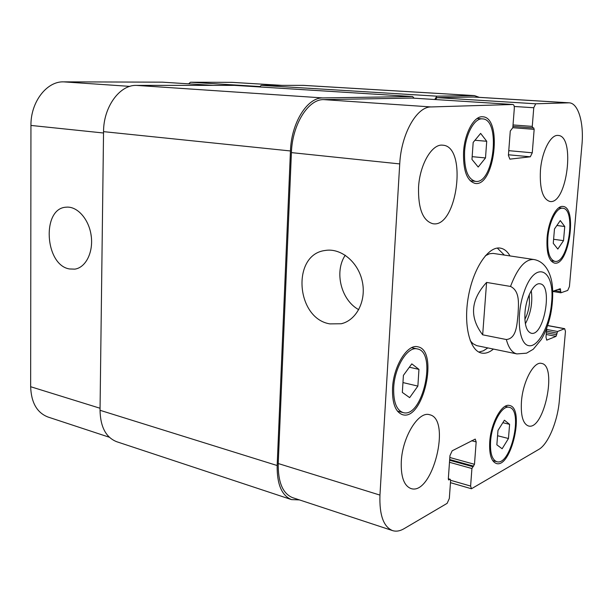 <?xml version="1.0" encoding="UTF-8"?>
<svg xmlns="http://www.w3.org/2000/svg" width="613" height="613" viewBox="0 0 613 613"><rect width="100%" height="100%" fill="white"/><g stroke="black" fill="none" stroke-linecap="round" stroke-linejoin="round"><path stroke-width="0.92" d="M525.364 323.817C530.858 313.389 532.827 302.332 531.264 290.646M524.874 319.312C527.356 314.668 528.881 309.236 529.456 303.014L529.249 294.707M524.996 312.492C526.046 297.282 534.023 282.317 540.045 283.819C553.148 284.953 543.938 336.713 531.249 333.257C526.46 331.549 524.368 324.629 524.996 312.492M486.592 282.424L510.522 286.44C520.552 291.252 518.376 305.519 518.016 314.852C516.889 324.07 516.736 338.522 506.338 339.525L482.669 334.821L486.592 282.424C470.615 299.895 469.305 317.365 482.669 334.821M506.338 339.525C508.637 348.023 512.169 352.827 516.928 353.916L526.575 353.165L533.279 349.234L541.379 339.395C545.501 332.307 548.581 324.039 550.604 314.599C552.344 306.056 552.995 297.305 552.558 288.34L552.543 288.233M504.346 255.069L497.312 248.081M478.814 352.061L483.297 350.851L487.825 347.931M552.558 288.34C551.968 276.724 546.857 261.605 533.731 259.491L493.105 253.399L489.603 253.736L485.358 255.751M470.24 340.744L473.029 343.717L476.699 345.625L516.928 353.916M493.419 349.081C489.35 352.475 485.396 353.801 481.557 353.057C469.757 350.95 463.259 324.898 468.378 296.569C473.336 268.218 488.423 246.005 500.223 248.096C504.085 248.725 507.342 251.33 509.993 255.92M329.848 323.886C295.818 318.454 291.459 254.433 325.151 250.479C340.698 247.713 358.046 261.751 362.229 281.16C366.612 300.523 356.674 320.178 341.28 323.748L329.848 323.886M345.257 255.223C334.039 271.743 341.05 300.178 358.751 309.68M69.537 268.961C44.741 265.23 41.439 208.19 66.189 207.186C77.23 205.976 88.992 219.178 91.184 235.706C93.528 252.219 85.751 267.697 74.778 269.138L69.537 268.961M90.862 233.683L91.329 236.894M109.321 437.238L47.952 417.009C36.995 412.733 31.225 402.634 30.65 386.719L30.949 125.435C30.581 102.133 46.688 81.192 63.606 81.858L162.223 82.157M188.643 83.835L190.49 82.226L231.936 82.349L281.628 85.345M473.175 142.408L480.63 133.389L486.722 141.274L485.504 157.939L478.194 167.042L471.964 159.403L473.175 142.408M485.504 157.939L472.156 156.66M486.722 141.274L474.945 140.262M554.481 228.956L560.274 220.58L564.749 226.511L563.523 240.641L557.822 249.07L553.263 243.323L554.481 228.956M563.523 240.641L553.608 239.277M564.749 226.511L556.88 225.492M497.986 430.426L504.415 420.196L509.602 424.349L508.461 438.51L502.139 448.754L496.852 444.823L497.986 430.426M508.461 438.51L497.564 435.728M509.602 424.349L502.852 422.686M403.408 375.371L411.806 363.869L418.955 369.386L417.874 386.106L409.653 397.638L402.343 392.42L403.408 375.371M417.874 386.106L402.956 382.566M418.955 369.386L409.361 367.21M490.592 441.276C489.979 452.992 492.032 459.796 496.76 461.673C510.744 466.501 523.686 409.568 509.204 407.323C502.131 404.917 491.703 423.583 490.592 441.276M489.733 441.735C490.913 422.855 502.039 402.948 509.572 405.507C525.034 407.906 511.234 468.631 496.3 463.489C491.274 461.482 489.082 454.233 489.733 441.735M547.846 237.66C547.133 251.636 549.463 259.529 554.834 261.33C568.213 264.441 576.557 208.872 562.757 208.236C556.665 207.033 549.003 221.921 547.846 237.66M547.087 237.844C548.321 221.048 556.497 205.171 562.987 206.458C577.714 207.14 568.818 266.41 554.535 263.092C548.804 261.169 546.329 252.755 547.087 237.844M464.577 151.687C464.095 169.242 467.727 179.134 475.489 181.364C493.756 184.674 501.242 119.183 482.492 118.884C474.569 117.819 465.619 133.91 464.577 151.687M463.566 151.786C464.677 132.814 474.224 115.65 482.669 116.784C502.691 117.106 494.699 186.965 475.198 183.433C466.93 181.057 463.053 170.506 463.566 151.786M393.699 387.539C393.278 401.768 396.412 410.112 403.109 412.58C422.564 418.725 437.383 351.923 417.338 348.927C407.714 346.031 394.619 366.942 393.699 387.539M392.535 387.998C393.515 366.015 407.492 343.717 417.744 346.797C439.138 349.985 423.338 421.246 402.565 414.702C395.431 412.066 392.09 403.17 392.535 387.998M546.773 327.94L545.976 337.25L546.804 340.108L556.045 336.361L557.569 331.495L564.68 328.675L565.454 331.472L559.347 400.557C557.684 421.215 548.175 444.203 538.796 449.413L471.451 488.76L470.608 486.055L471.918 468.524L474.485 464.294L476.163 441.919L475.251 439.077L452.172 450.808L449.957 455.635L448.318 478.814L448.685 479.941L450.241 479.305L450.616 480.431L449.329 498.469L447.13 503.35L404.044 528.697C399.952 531.096 396.113 531.724 392.527 530.59C383.485 526.789 379.294 514.958 379.953 495.097L399.73 163.916C401.17 133.994 416.725 106.539 431.085 106.946L512.92 104.486C513.932 104.769 514.391 106.095 514.307 108.447L512.82 127.68L510.277 131.036L508.407 155.373L509.87 159.142L530.314 156.805L532.268 152.79L534.161 129.343L533.67 127.841L532.766 127.902L532.268 126.393L533.762 107.742L535.731 103.789L569.125 102.815C578.327 103.045 584.051 122.975 581.936 144.967L569.423 286.562L567.73 290.416L560.941 292.776L560.297 288.715L552.727 291.267M521.448 401.622C522.82 381.631 533.877 361.026 541.532 363.409C557.631 365.471 543.984 430.939 528.429 425.958C522.981 423.851 520.659 415.737 521.448 401.622M540.428 170.537C541.785 151.61 550.666 134.316 558.114 135.442C575.668 135.711 566.971 204.819 549.93 201.478C542.766 199.233 539.593 188.919 540.428 170.537M418.541 187.409C419.698 164.514 432.019 143.526 442.755 145.189C467.788 146.216 457.183 228.58 432.816 223.707C422.87 220.81 418.112 208.711 418.541 187.409M401.3 461.374C402.427 436.801 418.579 410.848 429.544 414.725C451.781 418.786 432.449 496.224 410.886 488.523C403.944 485.726 400.749 476.676 401.3 461.374M234.557 85.368L136.392 85.391C119.688 84.74 103.467 106.976 103.551 131.642L100.034 410.296C100.409 427 105.965 437.467 116.685 441.712L291.512 499.603C281.712 495.588 276.93 484.232 277.16 465.528L290.455 150.959C291.275 122.922 307.282 97.39 322.76 97.919L412.649 96.54L414.066 98.187M434.793 99.505L436.808 96.164L474.447 95.605L303.397 85.36L261.268 85.353L259.498 86.931M392.527 530.59L292.585 497.649C282.777 493.634 277.988 482.262 278.225 463.528L291.413 152.614C292.232 124.631 308.209 99.107 323.641 99.612L412.25 98.072M435.376 99.544L437.077 97.628L473.726 97.015L569.125 102.815M299.45 499.909L291.512 499.603M474.447 95.605L479.343 97.36M523.87 292.654C516.039 314.998 518.644 343.418 528.291 345.556C537.762 348.376 549.731 325.909 551.562 302.945C555.393 268.785 534.858 258.977 523.87 292.654M533.731 259.491C525.18 259.077 517.449 268.057 510.522 286.44M212.665 85.368L162.047 82.142M259.682 86.548L190.49 82.226M281.229 85.345L231.936 82.349M100.057 408.25L30.65 386.719M103.536 133.006L30.949 125.435M129.856 86.379L63.606 81.858M412.097 98.065L512.851 104.478M508.453 154.782L530.314 156.805M508.767 150.668L532.268 152.79M512.82 127.703L534.161 129.343M513.027 124.945L532.268 126.393M532.766 127.902L512.92 126.393L532.72 127.895M514.23 106.478L533.762 107.742M437.077 97.628L535.731 103.789M473.021 97L568.489 102.808M552.734 291.413L560.719 292.746M554.589 290.631L560.489 291.612M558.014 289.466L560.642 289.895M546.482 339.931L547.164 340.062M546.214 334.476L556.045 336.361M546.359 332.798L556.734 334.767M546.643 329.434L557.569 331.495M546.505 331.12L556.88 333.081M547.608 325.595L564.351 328.714M450.624 480.293L470.608 486.055M449.49 462.294L471.918 468.524M449.628 460.256L472.753 466.662M449.681 459.528L473.657 466.156M449.827 457.505L474.485 464.294M471.627 440.724L476.163 441.919M448.455 479.741L448.984 479.895M448.31 478.883L449.95 479.358M278.225 463.528L379.953 495.097M291.413 152.614L399.73 163.916M323.641 99.612L431.085 106.946M136.392 85.391L322.76 97.919M290.455 150.959L103.551 131.642M234.388 85.36L412.572 96.54M261.268 85.353L436.808 96.164M302.638 85.337L473.772 95.59M100.034 410.296L277.16 465.528M343.403 323.128L341.28 323.748M75.422 269.03L74.778 269.138M509.204 407.323L505.089 406.35M496.76 461.673L492.653 460.57M562.757 208.236L558.811 207.769M554.834 261.33L550.918 260.747M482.492 118.884L477.121 118.493M475.489 181.364L470.179 180.781M417.338 348.927L411.637 347.701M403.109 412.58L397.431 411.131M162.131 82.15L212.703 85.368M412.174 98.065L512.92 104.486M552.734 291.443L560.826 292.792M547.639 325.503L564.68 328.675M450.455 482.669L471.451 488.76M448.318 478.753L450.241 479.305M234.472 85.36L412.649 96.54"/></g></svg>
